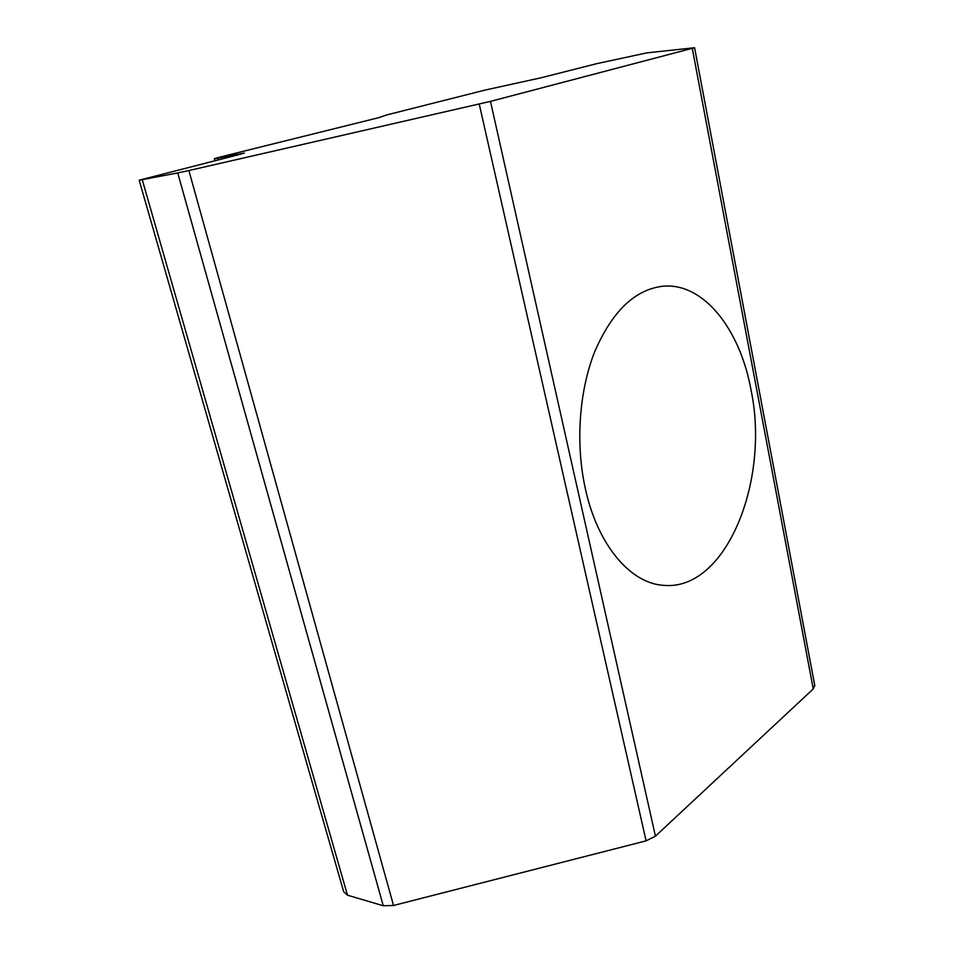 <?xml version="1.0" encoding="UTF-8"?>
<svg xmlns="http://www.w3.org/2000/svg" width="954" height="954" viewBox="0 0 954 954"><rect width="100%" height="100%" fill="white"/><g stroke="black" fill="none" stroke-linecap="round" stroke-linejoin="round"><path stroke-width="1.43" d="M585.374 488.794C575.369 443.825 579.078 390.997 594.759 351.573C612.289 311.171 635.078 289.384 663.113 286.2C703.706 282.527 740.054 329.404 751.001 389.84C770.248 480.625 726.042 591.385 663.531 585.339C630.677 583.49 597.705 545.438 585.374 488.794M814.716 685.258L813.249 688.931L655.434 836.157L490.475 101.374L694.584 47.736L646.824 52.875L596.357 63.739L541.514 77.679L484.62 90.189L386.513 114.993L378.774 117.664L219.885 157.112L214.4 158.674L217.595 158.185L244.343 153.057L238.87 154.631L139.177 180.211L177.73 172.936L383.269 905.763L393.525 905.477L188.868 170.539L177.73 172.936M490.475 101.374L188.868 170.539M655.434 836.157L646.096 840.856L393.525 905.477M383.269 905.763L347.483 895.186L142.265 179.781M139.189 180.246L343.678 891.763L347.483 895.186M692.294 48.427L813.249 688.931M218.061 159.926L217.595 158.185M479.242 104.105L646.096 840.856M214.411 158.698L214.96 160.713M694.584 47.736L814.835 685.843"/></g></svg>
